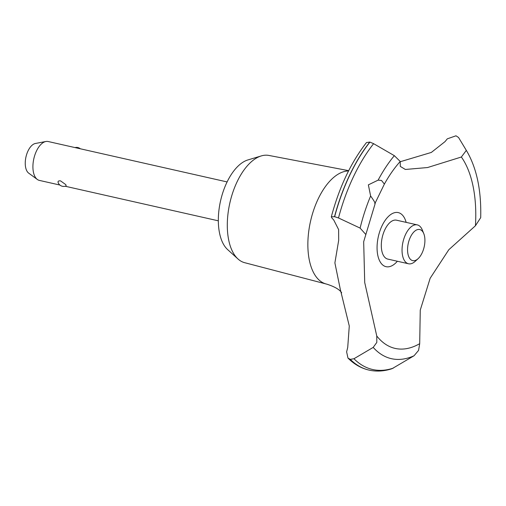 <?xml version="1.0" encoding="UTF-8"?>
<svg xmlns="http://www.w3.org/2000/svg" width="506" height="506" viewBox="0 0 506 506"><rect width="100%" height="100%" fill="white"/><g stroke="black" fill="none" stroke-linecap="round" stroke-linejoin="round"><path stroke-width="0.76" d="M341.67 292.784C339.551 289.495 334.529 286.598 326.591 284.094A57.804 29.512 -77.3 0 1 326.104 283.974L244.651 262.69A54.99 28.07 -77.3 0 1 238.01 258.996A54.99 28.07 -77.3 0 1 235.17 255.846A54.99 28.07 -77.3 0 1 230.704 199.478A54.99 28.07 -77.3 0 1 261.292 155.918A54.99 28.07 -77.3 0 1 268.876 155.437L348.691 170.674M238.01 258.996L227.649 249.616A47.836 24.421 -77.3 0 1 225.176 246.871A47.836 24.421 -77.3 0 1 221.293 197.833A47.836 24.421 -77.3 0 1 247.902 159.94L261.292 155.918M326.104 283.974A57.804 29.512 -77.3 0 1 316.136 276.776A57.804 29.512 -77.3 0 1 318.046 199.181A57.804 29.512 -77.3 0 1 348.552 170.952M419.695 343.675A105.444 53.832 -77.3 0 1 376.761 335.984L376.812 342.417L373.2 347.401L353.947 358.741L350.304 359.355A132.351 67.57 -77.3 0 0 369.089 370.114A132.351 67.57 -77.3 0 0 369.589 370.228C376.964 371.733 384.478 371.208 392.144 368.653L414.053 355.756L418.582 350.38L419.695 343.675L420.258 310.115L430.151 278.275L448.803 249.724L475.438 225.752L480.7 217.65C481.402 190.591 476.804 168.498 466.905 151.357L463.749 146.101L466.317 150.402L461.364 157.012L427.551 167.543L405.357 169.466L400.303 166.404L400.227 161.477L394.338 155.665L373.611 143.679L369.785 142.059L366.452 142.584C350.93 162.534 339.216 187.296 331.31 216.859L334.51 216.676A132.351 67.57 -77.3 0 1 349.38 175.658A132.351 67.57 -77.3 0 1 369.785 142.059M350.304 359.355L347.976 358.09L346.616 351.841A125.577 64.11 102.7 0 0 347.723 347.413L349.279 326.009L340.285 289.268L334.89 262.899L338.685 240.337L338.628 229.597L333.739 220.002A125.577 64.11 102.7 0 0 331.93 218.035L331.31 216.859M400.126 161.762L431.327 152.439L444.995 141.648A125.577 64.11 102.7 0 0 447.304 138.834L455.976 135.804L458.537 137.48L463.749 146.101M334.51 216.676L334.643 216.707A132.351 67.57 -77.3 0 1 349.513 175.69A132.351 67.57 -77.3 0 1 369.918 142.091M374.725 203.45C375.642 203.595 374.276 201.103 370.626 195.986L368.368 184.854L378.127 180.13L381.518 180.471L384.37 184.095L375.142 203.077M375.193 203.501L363.675 241.729L364.718 282.544L376.761 335.984M58.38 182.989C57.526 181.42 58.247 180.712 60.543 180.863L65.856 184.677L66.147 185.911A5.977 5.977 0 0 1 58.076 182.445M227.105 181.932L48.152 141.516A19.93 10.177 102.7 0 0 45.901 141.49A19.93 10.177 102.7 0 0 34.307 156.847A19.93 10.177 102.7 0 0 35.762 177.878A19.93 10.177 102.7 0 0 37.324 179.459A19.93 10.177 102.7 0 0 39.367 180.402L59.879 185.038M37.324 179.459L28.703 173.153A15.578 7.957 -77.3 0 1 27.476 171.92A15.578 7.957 -77.3 0 1 26.337 155.481A15.578 7.957 -77.3 0 1 35.401 143.476L45.901 141.49M409.835 258.617A15.945 8.14 102.7 0 0 418.12 258.661A15.945 8.14 102.7 0 0 423.775 233.627A15.945 8.14 102.7 0 0 422.63 231.546A15.945 8.14 102.7 0 0 410.366 237.206A15.945 8.14 102.7 0 0 409.835 258.617M418.12 258.661L415.249 261.298A19.93 10.177 -77.3 0 1 408.5 263.765A19.93 10.177 -77.3 0 1 404.895 261.241A19.93 10.177 -77.3 0 1 404.073 238.155A19.93 10.177 -77.3 0 1 417.279 224.879A19.93 10.177 -77.3 0 1 420.891 227.403A19.93 10.177 -77.3 0 1 422.32 230.009L423.775 233.627M408.5 263.765L387.767 259.085A19.93 10.177 -77.3 0 1 384.162 256.561A19.93 10.177 -77.3 0 1 383.339 233.475A19.93 10.177 -77.3 0 1 396.552 220.199L417.279 224.879M334.643 216.707L338.495 217.966L360.101 228.092L365.724 234.386M384.402 184.045A105.444 53.832 -77.3 0 1 386.426 180.515A105.444 53.832 -77.3 0 1 400.227 161.477M461.364 157.012A105.444 53.832 -77.3 0 1 475.438 225.752M397.362 261.254A27.722 14.155 -77.3 0 1 379.266 260.071A27.722 14.155 -77.3 0 1 381.954 225.961A27.722 14.155 -77.3 0 1 406.147 222.368M369.019 370.101A132.351 67.57 -77.3 0 1 368.95 370.082A132.351 67.57 -77.3 0 1 368.457 369.968A132.351 67.57 -77.3 0 1 350.171 359.323M378.127 180.13A116.272 59.36 -77.3 0 1 394.338 155.665M338.495 217.966A130.972 66.868 -77.3 0 1 353.283 177.106A130.972 66.868 -77.3 0 1 373.611 143.679M360.108 228.086A116.272 59.36 -77.3 0 1 370.626 195.986M466.323 150.409A116.272 59.36 -77.3 0 1 466.905 151.357M414.06 355.756A116.272 59.36 -77.3 0 1 373.2 347.401M393.326 368.115A130.972 66.868 -77.3 0 1 353.947 358.741M218.326 220.818L65.204 186.24M80.346 148.789A5.977 5.977 0 0 0 75.021 147.588M384.37 184.095L386.426 180.515M347.976 358.09C353.985 364.118 360.81 368.077 368.457 369.968"/></g></svg>
